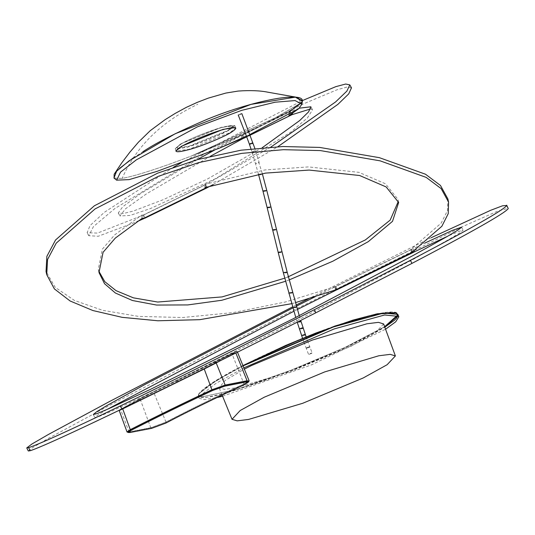 <?xml version="1.0" encoding="UTF-8"?>
<svg xmlns="http://www.w3.org/2000/svg" width="535" height="535" viewBox="0 0 535 535"><rect width="100%" height="100%" fill="white"/><g stroke="black" fill="none" stroke-linecap="round" stroke-linejoin="round"><path stroke-width="0.4" stroke-dasharray="2.67 2.01" d="M242.943 365.579L213.753 381.91L198.853 393.854C205.881 383.909 246.474 361.981 296.022 341.022C349.689 318.051 399.759 306.301 397.445 314.64L397.438 315.202L396.074 312.995M384.638 326.718L345.108 347.382L291.341 370.106L236.403 389.547L201.287 396.983L236.45 389.534L291.267 370.133L345.082 347.402L384.638 326.718M242.937 365.572L231.655 371.517L204.102 388.53L198.625 394.041L198.284 396.181L198.605 394.389L199.341 396.388L199.02 398.18L198.284 396.181L205.955 397.425L225.556 393.225L282.761 373.905L341.31 349.656L384.812 327.199L370.982 335.137L340.253 350.137L303.572 365.779L265.052 380.425L229.02 392.249L214.582 395.954L208.837 397.044L201.02 397.538L199 396.97L198.284 396.181L198.853 393.854C197.85 395.606 198.659 396.656 201.287 396.983M198.605 394.389L202.491 390.202L209.747 384.866L219.597 378.72L243.071 365.9L215.311 381.301L198.853 393.854M383.508 313.055L390.309 312.407L395.887 312.928L397.88 314.426L397.973 315.53L397.993 314.874L397.445 314.64M397.886 314.446L398.455 315.998M181.786 143.373L176.724 147.78L188.728 146.302L228.017 130.346L233.073 125.919L221.075 127.417L181.786 143.373M180.596 143.968L175.246 148.623L187.919 147.058L229.388 130.212L234.731 125.544L222.065 127.123L180.596 143.968M302.435 100.714L302.101 101.737L289.863 110.825L263.213 124.782L191.57 155.926L275.224 117.874L300.576 103.228L298.483 97.617L295.367 97.143L298.089 97.53L300.837 102.967L275.545 117.72L191.57 155.926C165.656 165.937 137.742 175.547 122.134 178.409L114.075 178.135M196.626 104.833L197.81 104.231L196.626 104.833C161.002 122.1 136.171 146.623 122.134 178.409C137.569 175.607 166.345 165.71 191.57 155.926C216.367 146.276 239.921 136.05 262.23 125.25C280.5 116.583 300.563 105.415 302.101 101.737L301.499 102.687M116.369 171.474L119.526 168.391M133.275 157.919L142.932 151.693M199.02 398.18L204.029 399.612L216.802 397.632M222.587 396.221L311.276 364.95L385.554 329.219M199.341 396.388L216.08 383.287L243.873 367.866M383.622 323.949L375.289 332.803L351.201 346.138L290.258 371.638L235.821 387.875L224.346 389.313L219.129 387.755L225.202 380.418L244.381 369.11M219.624 361.098L235.601 352.404L235.855 353.02M128.012 432.193L150.81 427.833L166.031 422.182C189.31 409.997 215.304 397.284 244.013 384.05L248.554 381.555L244.013 384.05L232.056 353.936L140.137 399.083L150.81 427.833L166.031 422.182L153.485 391.814L120.863 409.108C118.409 410.459 118.984 410.271 122.595 408.533L204.116 368.675L235.387 351.796L153.485 391.814L231.675 353.582C236.845 351.127 237.212 350.779 237.199 351.508L232.056 353.936L231.668 353.588L232.056 353.936M129.049 432.039L120.736 409.643L119.144 410.532C118.482 410.532 119.051 410.064 120.85 409.114L140.257 398.555L140.137 399.083L140.264 398.548L153.492 391.814L153.96 392.122M248.909 381.248L249.156 380.84M249.143 380.773L247.076 380.76M248.374 381.074L243.632 384.097C214.869 397.358 188.822 410.098 165.482 422.309L151.425 427.532L129.664 431.738L127.818 431.712M241.124 114.102C242.241 113.34 241.519 113.48 238.944 114.523C237.828 115.286 238.55 115.145 241.124 114.102L241.833 113.614M311.397 353.454C308.822 354.491 308.106 354.625 309.27 353.856C311.845 352.812 312.56 352.679 311.397 353.454L312.132 352.953L309.839 346.867L309.123 347.389C310.26 346.573 309.538 346.66 306.943 347.656L306.221 348.185L308.534 354.351L309.27 353.856M306.943 347.656C309.518 346.62 310.226 346.486 309.07 347.255C306.508 348.292 305.793 348.432 306.916 347.67C305.806 348.479 306.542 348.385 309.123 347.389M306.147 336.869L307.511 340.675L306.796 341.196C304.201 342.193 303.472 342.28 304.609 341.464L303.893 341.992L306.207 348.158L306.916 347.67M238.944 114.523L238.236 115.012M307.511 340.675L309.798 346.76L309.07 347.255M243.512 138.284L244.482 137.769L244.207 138.043L242.515 135.081L242.796 134.807L215.144 149.746M244.482 137.769L242.796 134.807M270.837 147.085L205.453 184.776L143.454 215.09L145.145 218.053L143.567 215.01L97.564 233.073L87.111 232.758L89.987 225.643L104.345 212.328L173.567 167.188M181.291 162.767L302.556 100.52M143.567 215.01L141.387 215.204L114.584 234.965L102.386 249.136L98.3 269.386L98.988 272.542M291.515 113.928L290.264 111.735L291.053 111.213L292.304 113.413M299.252 108.184L291.053 111.213M197.208 159.677L140.117 193.944L122.655 206.844L118.268 212.99L123.284 213.512L133.101 211.131L163.57 199.555L207.319 179.071L262.21 147.734M213.157 184.575L277.852 146.71M351.488 87.847L347.255 87.011L337.077 89.76L302.797 104.151L206.43 152.783L114.951 208.476L93.411 226.633L88.803 235.721L98.233 236.263L137.207 221.55M144.209 218.447L145.259 217.972M310.614 108.939L312.567 109.742L307.458 117.881L290.706 132.172L215.719 178.563L150.469 208.536L129.992 215.451L119.954 215.953L125.471 208.824L146.637 193.744L210.576 156.146M206.684 186.929L205.453 184.776M205.52 184.715L206.764 186.902M28.295 450.972L33.304 447.173L49.294 437.891L108.926 405.704L287.957 313.082L461.658 227.007L497.57 211.185L508.243 208.275M431.21 237.694L308.334 298.878M296.116 305.084L292.618 306.869M414.117 250.902L413.007 248.701L424.797 243.084M292.912 307.899L296.417 306.14M315.175 296.731L335.753 286.472L337.297 289.529L336.488 289.937M297.393 309.484L293.889 311.243M106.833 409.556L97.758 415.113L94.842 417.574L98.895 416.544L110.09 411.863L151.719 392.536L294.711 321.843L414.605 258.592L449.373 239.198L459.659 233.013L463.123 230.237L459.217 231.274L447.762 236.182M447.869 198.913L447.554 210.496L441.188 223.102L410.9 249.444L413.007 248.701M411.903 252.62L411.214 249.464L411.863 249.303L413.04 251.631M337.297 289.529L336.796 289.823L335.057 286.7L335.746 289.863M335.753 286.472L285.309 302.014L233.053 312.614L182.629 317.509L138.451 316.392L102.513 310.287L74.445 300.443L55.245 287.395L46.043 271.499M140.511 399.003L137.95 400.394L140.511 399.003M178.69 380.332L176.135 381.722L178.69 380.332M216.876 361.66L214.314 363.058L216.876 361.66M334.87 286.606L335.559 289.763M291.702 303.673L295.414 302.649M410.9 249.444L411.589 252.6M289.194 279.899L285.57 281.276M398.649 202.498L397.96 199.341L385.481 183.799L358.945 172.35L308.441 166.913L264.892 169.943L204.283 184.448L204.965 187.604M284.754 278.167L287.603 277.09M141.387 215.204L142.076 218.36M143.454 215.09L142.725 215.297L143.407 218.461M205.828 187.939L205.146 184.776L204.283 184.448M144.818 218.247L207.145 187.738M302.101 101.737L302.409 100.874M113.975 178.055L122.134 178.409M291.95 114.697L243.666 138.277L242.435 135.108L241.218 135.449L191.57 155.926M289.208 115.654L289.562 112.016L289.181 111.996L242.435 135.108L290.264 111.735M246.428 136.131L249.932 134.499M290.772 114.41L289.81 111.942M234.731 125.544L235.667 127.832L232.745 127.497L219.424 130.687L200.471 137.535C192.239 140.926 185.879 143.928 181.385 146.55C176.289 150.201 174.524 151.666 176.095 150.937L188.788 149.372L230.317 132.506L235.667 127.832L235.393 127.544M228.305 130.52C221.276 134.94 199.488 143.788 188.681 146.61C175.661 149.967 173.327 148.984 181.679 143.661C188.708 139.24 210.496 130.393 221.303 127.571C234.323 124.214 236.657 125.197 228.305 130.52M120.736 409.643L120.863 409.108L120.736 409.643L140.137 399.083M122.595 408.533L122.515 408.974M235.601 352.404L235.099 352.184M216.2 362.957L215.692 362.743M204.096 369.083L204.116 368.675M243.632 384.097L243.933 384.892M165.482 422.309L165.783 423.105M151.425 427.532L151.746 428.321M129.664 431.738L129.985 432.521M287.175 272.154L286.492 272.803L283.443 273.111M278.294 252.781L281.356 252.507L282.039 251.851M272.756 230.351L275.819 230.097L276.501 229.435M267.219 207.941L270.275 207.667L270.957 207.012M263.046 191.463L266.102 191.149L266.784 190.5M258.679 174.972L261.715 174.584L262.397 173.955L258.766 162.292L255.462 163.529L258.452 174.142M252.701 151.519C251.597 152.415 252.353 152.415 254.974 151.512C256.078 150.609 255.315 150.609 252.701 151.519L251.998 152.094L255.462 163.529L258.479 163.075L259.167 162.459L254.874 148.442M254.974 151.512L255.67 150.93M250.133 143.748C249.016 144.604 249.751 144.55 252.359 143.601L253.068 143.046M246.709 136.853L249.457 135.656C246.896 136.692 246.174 136.826 247.304 136.064M292.571 292.478L291.889 293.106L288.853 293.494M296.637 306.896L295.942 307.511L292.933 307.973M300.991 321.321L300.289 321.903C297.674 322.806 296.912 322.799 298.015 321.889M303.118 327.942L302.415 328.51C299.801 329.44 299.052 329.46 300.162 328.577M305.345 334.556L304.636 335.104C302.028 336.067 301.292 336.12 302.415 335.271M306.796 341.196C307.933 340.38 307.204 340.467 304.609 341.464M411.83 249.323L335.244 286.767L411.863 249.303M411.214 249.464L335.057 286.7M142.725 215.297L205.146 184.776M241.746 138.645L241.218 135.449M289.181 111.996L288.826 115.634M242.837 138.311L242.308 135.114M250.166 135.101L246.688 136.799M176.724 147.78C175.226 148.489 176.891 147.112 181.719 143.641C185.973 141.16 191.991 138.318 199.782 135.114L217.718 128.634L230.471 125.598L233.073 125.919M176.095 150.937L175.246 148.623M298.089 97.53L297.473 97.403M114.162 174.263L114.39 173.895M222.125 395.091L219.129 387.755M298.483 97.617L295.46 97.156M237.486 352.211L237.199 351.508M297.233 322.217L295.761 317.462M303.893 341.992L302.576 338.314M250.962 148.884L251.998 152.094M299.246 315.677L300.717 320.458M118.268 212.99L119.954 215.953M310.882 106.779L312.567 109.742M88.803 235.721L87.111 232.758M461.578 227.181L463.123 230.237M93.297 414.525L94.842 417.574M205.4 184.809L143.313 215.17M289.081 112.089L288.726 115.727M242.489 135.101L290.077 111.835"/><path stroke-width="0.8" d="M397.438 315.202L384.638 326.718L397.438 315.202M396.074 312.995L376.346 313.998L334.89 326.042L242.943 365.579M242.937 365.572L285.663 345.443L316.078 332.957L352.926 320.117L377.409 313.777L395.298 312.587L397.88 314.426L383.836 313.008L333.325 326.979L243.071 365.9L260.726 357.186L296.069 341.397L315.382 333.619L334.736 326.484L352.919 320.498L368.715 316.078L383.508 313.055M243.873 367.866L334.168 328.938L384.652 314.981L398.682 316.406L397.886 314.446M397.973 315.53L396.515 318.171L394.382 320.318L384.812 327.199L397.973 315.53M181.345 146.57C172.517 152.194 174.985 153.231 188.741 149.686C200.157 146.704 223.182 137.355 230.605 132.687C239.426 127.062 236.965 126.019 223.209 129.564C211.793 132.553 188.768 141.902 181.345 146.57M142.932 151.693C156.922 142.397 178.59 131.49 207.948 118.971C238.075 106.699 264.109 100.54 279.35 98.159L287.589 97.183L295.367 97.143L302.342 101.316M114.075 178.135L114.162 174.263L116.369 171.474M119.526 168.391L133.275 157.919M363.185 377.978L302.656 403.303L248.588 419.433L237.192 420.858L232.016 419.306L240.188 410.526L264.196 397.231L324.725 371.905L378.793 355.775L390.249 354.351L395.385 355.942L387.113 364.73L363.185 377.978M216.802 397.632L222.587 396.221M385.554 329.219L395.719 321.809L398.802 316.854L398.455 315.998M398.682 316.406L398.802 316.854M244.381 369.11L251.53 365.519L312.48 340.019L366.916 323.782L378.446 322.351L383.622 323.949L395.385 355.942M246.762 381.856L248.668 381.876L243.933 384.892C215.17 398.154 189.123 410.893 165.783 423.105L151.746 428.321L129.985 432.521L128.139 432.501L131.115 430.341C156.407 417.42 183.579 404.132 212.636 390.483L224.827 386.15L246.762 381.856L246.468 381.06L248.374 381.074L248.668 381.876M235.855 353.02L247.076 380.76L225.141 385.053L216.2 362.957L219.624 361.098M225.141 385.053L211.913 389.754C182.809 403.43 155.598 416.732 130.273 429.672L127.042 432.012L128.012 432.193M119.124 410.318L127.042 432.012M120.736 409.643C118.168 411.014 118.757 410.786 122.515 408.974L204.096 369.083L216.2 362.957L215.692 362.743M247.076 380.76L248.554 381.555L248.909 381.248M249.156 380.84L237.486 352.211M128.139 432.501L127.818 431.712L130.794 429.552C156.093 416.631 183.264 403.343 212.321 389.694L224.526 385.354L246.468 381.06M302.101 101.737C303.124 99.035 300.877 97.504 295.367 97.143L302.435 100.714M120.362 405.925L121.906 408.981C70.754 433.564 40.185 447.474 30.194 450.711L28.295 450.972L26.75 447.915L28.629 447.661C38.607 444.431 69.182 430.521 120.362 405.925C172.263 380.96 236.878 348.907 314.219 309.778L410.412 260.331C485.071 221.169 504.88 208.596 506.705 205.473L502.519 205.801L490.568 210.335L431.21 237.694M173.567 167.188L181.291 162.767M302.556 100.52L335.853 86.637L345.69 84.028L349.803 84.884L346.874 91.111L335.572 101.958L270.837 147.085M215.144 149.746L197.208 159.677M262.21 147.734L299.747 120.509L308.548 111.915L310.882 106.779L299.252 108.184M206.764 186.902L207.145 187.738L206.684 186.929M207.205 187.678L213.157 184.575M277.852 146.71L337.926 104.345L348.726 93.879L351.488 87.847L349.803 84.884M137.207 221.55L144.209 218.447M291.515 113.928L291.95 114.697L310.614 108.939M210.576 156.146L243.512 138.284M292.304 113.413L292.739 114.182M506.698 205.219L508.25 208.53C506.424 211.653 486.623 224.225 411.957 263.387L410.412 260.331M308.334 298.878L296.116 305.084M292.618 306.869L109.755 401.397L48.418 434.46L31.926 444.01L26.75 447.915M424.797 243.084L452.349 230.411L461.578 227.181L458.114 229.956L447.822 236.142L413.053 255.536L293.167 318.786L150.174 389.48L108.545 408.807L97.343 413.488L93.297 414.525L96.621 411.783L106.893 405.563L146.155 383.849L292.912 307.899M296.417 306.14L315.175 296.731M447.762 236.182L414.551 251.758L414.117 250.902M336.488 289.937L297.393 309.484M293.889 311.243L106.833 409.556M414.551 251.758L336.749 289.85L413.408 252.359L411.589 252.6L441.87 226.265L448.243 213.652L448.557 202.07L441.161 188.628L426.181 177.393L380.117 160.841L320.358 150.576L283.436 149.686L241.76 153.358L198.465 162.673L158.327 176.323L95.063 208.938L56.215 243.171L47.555 259.528L46.726 274.656L54.383 288.907L70.092 300.978L92.93 310.547L122.167 317.342L157.879 320.773L199.715 319.683L291.702 303.673M413.04 251.631L413.408 252.359M121.906 408.981L121.906 408.981C173.808 384.016 238.429 351.963 315.764 312.835C238.429 351.963 173.808 384.016 121.906 408.981C121.358 409.242 44.907 446.21 30.194 450.711L28.629 447.661M314.219 309.778L315.764 312.835L411.957 263.387M411.856 252.42L335.746 289.863L336.796 289.823M46.726 274.656L46.043 271.499L46.866 256.365L55.526 240.014L94.374 205.781L157.638 173.159L197.783 159.51L241.071 150.195L282.748 146.53L319.676 147.419L379.429 157.685L425.492 174.229L440.472 185.464L447.869 198.913L448.557 202.07M295.414 302.649L335.746 289.863M144.818 218.247L206.911 187.885L204.965 187.604L265.574 173.099L309.123 170.076L359.634 175.513L386.17 186.956L398.649 202.498L392.509 221.343L368.301 241.633L332.79 261.234L289.194 279.899M285.57 281.276L221.778 300.269L187.772 304.93L156.594 305.057L132.453 300.51L115.399 293.026L104.539 283.71L98.988 272.542L103.074 252.299L115.272 238.122L142.076 218.36L145.145 218.053M98.701 270.957L104.806 281.691L116.068 290.672L133.416 297.848L157.671 302.041L222.072 296.912L284.754 278.167M287.603 277.09L365.418 239.894L390.162 220.132L398.281 201.481M143.407 218.461L205.828 187.939L205.694 187.317M301.499 102.687L289.181 111.996M302.409 100.874L295.367 97.143L250.982 104.385L175.186 133.743L129.042 160.868L116.623 171.187L113.975 178.055L116.623 180.161L129.136 179.613L157.043 171.354L219.818 147.981L241.746 138.645L244.207 138.043M289.234 115.379L298.757 108.679L301.887 104.171L295.106 100.573L275.137 102.205L241.753 110.337L197.375 126.869L136.371 159.825L120.569 172.103L116.623 180.161M290.772 114.41L291.04 115.112L291.95 114.697L288.826 115.634M219.818 147.981L246.428 136.131M249.932 134.499L298.757 108.679M235.393 127.544L222.981 129.41L181.452 146.276L176.095 150.937M122.595 408.533L130.273 429.672M211.913 389.754L204.116 368.675M224.827 386.15L224.526 385.354M130.794 429.552L131.115 430.341M212.321 389.694L212.636 390.483M295.761 317.462L283.443 273.111L284.125 272.462L287.175 272.154L299.246 315.677M276.501 229.435L282.039 251.851L278.976 252.125L278.294 252.781L272.756 230.351L273.438 229.696L276.501 229.435L270.957 207.012L267.901 207.286L267.219 207.941L272.756 230.351M270.957 207.012L266.784 190.5L263.728 190.814L263.046 191.463L267.219 207.941M266.784 190.5L262.397 173.955L259.368 174.336L258.679 174.972L263.046 191.463M252.359 143.601C253.483 142.745 252.741 142.791 250.133 143.748L249.424 144.296L250.962 148.884M249.424 144.296L246.595 136.552L247.324 136.057C249.885 135.021 250.607 134.88 249.477 135.643M288.853 293.494L289.542 292.866L292.571 292.478M292.933 307.973L293.628 307.358L296.637 306.896M302.576 338.314L297.313 322.478L298.015 321.889C300.63 320.993 301.392 321 300.289 321.903M299.453 329.145L300.162 328.577C302.77 327.654 303.526 327.627 302.415 328.51M301.7 335.82L302.415 335.271C305.017 334.308 305.759 334.255 304.636 335.104M506.705 205.473L508.25 208.53M291.04 115.112L250.166 135.101M246.688 136.799L243.666 138.277M298.089 97.53L267.754 92.174C259.87 90.582 249.999 90.214 238.128 91.07L225.864 93.063L208.242 98.139L197.161 102.412L186.18 107.435L175.32 113.346L165.128 119.646L150.268 130.654L138.438 142.17L129.844 152.201L121.786 162.807L114.39 173.895M232.016 419.306L222.125 395.091M283.443 273.111L278.294 252.781M262.397 173.955L262.29 173.561M254.874 148.442L241.833 113.614M282.039 251.851L287.175 272.154M258.452 174.142L258.679 174.972M246.595 136.552L238.236 115.012M300.717 320.458L306.147 336.869M302.422 100.807L301.887 104.171M291.582 114.911L250.186 135.154M246.709 136.853L243.993 138.184"/></g></svg>
